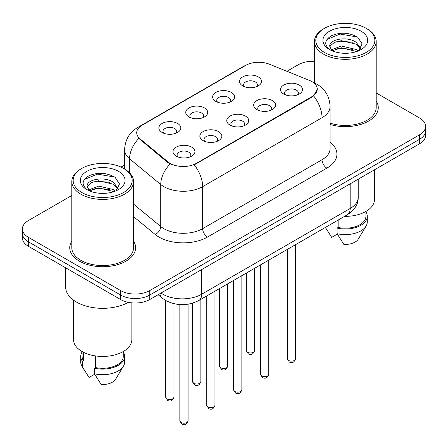 <?xml version="1.0" encoding="UTF-8"?>
<svg xmlns="http://www.w3.org/2000/svg" width="448" height="448" viewBox="0 0 448 448"><rect width="100%" height="100%" fill="white"/><g stroke="black" fill="none" stroke-linecap="round" stroke-linejoin="round"><path stroke-width="0.67" d="M215.846 101.399L215.846 101.399A10.982 6.339 180 0 1 215.846 92.434A10.982 6.339 180 0 1 231.375 92.434A10.982 6.339 180 0 1 231.375 101.399A10.982 6.339 180 0 1 215.846 101.399M229.578 102.239A6.866 3.965 0 0 0 230.474 100.279A6.866 3.965 0 0 0 228.463 97.479A6.866 3.965 0 0 0 220.987 96.617A6.866 3.965 0 0 0 216.748 100.279A6.866 3.965 0 0 0 217.65 102.239M188.961 116.922L188.961 116.922A10.982 6.339 180 0 1 188.961 107.957A10.982 6.339 180 0 1 204.49 107.957A10.982 6.339 180 0 1 204.49 116.922A10.982 6.339 180 0 1 188.961 116.922M202.692 117.762A6.866 3.965 0 0 0 203.588 115.802A6.866 3.965 0 0 0 201.578 112.997A6.866 3.965 0 0 0 194.102 112.14A6.866 3.965 0 0 0 189.862 115.802A6.866 3.965 0 0 0 190.764 117.762M162.075 132.446L162.075 132.446A10.982 6.339 180 0 1 162.075 123.48A10.982 6.339 180 0 1 177.61 123.48A10.982 6.339 180 0 1 177.61 132.446A10.982 6.339 180 0 1 162.075 132.446M175.806 133.286A6.866 3.965 0 0 0 176.708 131.32A6.866 3.965 0 0 0 174.698 128.52A6.866 3.965 0 0 0 167.216 127.663A6.866 3.965 0 0 0 162.977 131.32A6.866 3.965 0 0 0 163.878 133.286M242.732 85.876L242.732 85.876A10.982 6.339 180 0 1 242.732 76.91A10.982 6.339 180 0 1 258.261 76.91A10.982 6.339 180 0 1 258.261 85.876A10.982 6.339 180 0 1 242.732 85.876M256.458 86.716A6.866 3.965 0 0 0 257.359 84.756A6.866 3.965 0 0 0 255.349 81.956A6.866 3.965 0 0 0 247.873 81.099A6.866 3.965 0 0 0 243.634 84.756A6.866 3.965 0 0 0 244.535 86.716M256.855 109.553L256.855 109.553A10.982 6.339 180 0 1 256.855 100.587A10.982 6.339 180 0 1 272.384 100.587A10.982 6.339 180 0 1 272.384 109.553A10.982 6.339 180 0 1 256.855 109.553M270.581 110.393A6.866 3.965 0 0 0 271.482 108.433A6.866 3.965 0 0 0 269.472 105.633A6.866 3.965 0 0 0 261.99 104.77A6.866 3.965 0 0 0 257.757 108.433A6.866 3.965 0 0 0 258.653 110.393M229.97 125.076L229.97 125.076A10.982 6.339 180 0 1 229.97 116.11A10.982 6.339 180 0 1 245.498 116.11A10.982 6.339 180 0 1 245.498 125.076A10.982 6.339 180 0 1 229.97 125.076M243.695 125.916A6.866 3.965 0 0 0 244.597 123.956A6.866 3.965 0 0 0 242.586 121.15A6.866 3.965 0 0 0 235.105 120.294A6.866 3.965 0 0 0 230.871 123.956A6.866 3.965 0 0 0 231.773 125.916M203.084 140.599L203.084 140.599A10.982 6.339 180 0 1 203.084 131.628A10.982 6.339 180 0 1 218.613 131.634A10.982 6.339 180 0 1 218.613 140.599A10.982 6.339 180 0 1 203.084 140.599M216.81 141.439A6.866 3.965 0 0 0 217.711 139.474A6.866 3.965 0 0 0 215.701 136.674A6.866 3.965 0 0 0 208.225 135.817A6.866 3.965 0 0 0 203.986 139.474A6.866 3.965 0 0 0 204.887 141.439M176.198 156.117L176.198 156.117A10.982 6.339 180 0 1 176.198 147.151A10.982 6.339 180 0 1 191.727 147.151A10.982 6.339 180 0 1 191.727 156.117A10.982 6.339 180 0 1 176.198 156.117M189.93 156.957A6.866 3.965 0 0 0 190.826 154.997A6.866 3.965 0 0 0 188.815 152.197A6.866 3.965 0 0 0 181.339 151.334A6.866 3.965 0 0 0 177.1 154.997A6.866 3.965 0 0 0 178.002 156.957M283.741 94.03L283.741 94.03A10.982 6.339 180 0 1 283.741 85.064A10.982 6.339 180 0 1 299.27 85.064A10.982 6.339 180 0 1 299.27 94.03A10.982 6.339 180 0 1 283.741 94.03M297.466 94.87A6.866 3.965 0 0 0 298.368 92.91A6.866 3.965 0 0 0 296.358 90.11A6.866 3.965 0 0 0 288.876 89.247A6.866 3.965 0 0 0 284.642 92.91A6.866 3.965 0 0 0 285.538 94.87M309.361 80.366A18.53 10.696 180 0 1 311.836 81.564A18.53 10.696 180 0 1 317.262 89.13A18.53 10.696 180 0 1 311.836 96.695L196.336 163.374A18.53 10.696 180 0 1 168.056 161.946L140.078 138.874A18.53 10.696 180 0 1 136.724 132.737A18.53 10.696 180 0 1 142.156 125.177L245.672 65.408A18.53 10.696 180 0 1 269.405 64.21L309.361 80.366M71.798 241.091A32.945 19.018 0 0 0 69.737 247.71A32.945 19.018 0 0 0 79.386 261.156A32.945 19.018 0 0 0 115.287 265.278A32.945 19.018 0 0 0 135.621 247.71A32.945 19.018 0 0 0 133.56 241.091A32.945 19.018 0 0 1 135.621 247.71A32.945 19.018 0 0 1 115.287 265.278A32.945 19.018 0 0 1 79.386 261.156A32.945 19.018 0 0 1 69.737 247.71A32.945 19.018 0 0 1 71.798 241.091M317.262 89.13L313.634 95.939L311.836 97.244L194.253 164.864A24.018 13.866 60 0 1 202.647 186.631A27.451 15.848 180 0 1 163.822 186.631A27.451 15.848 180 0 1 160.748 184.514L129.573 158.805A27.451 15.848 180 0 1 124.606 149.716L124.606 169.03M71.798 195.496L28.431 220.534A20.591 11.889 0 0 0 22.4 228.939L22.4 237.905A20.591 11.889 0 0 0 28.431 246.31L120.635 299.544L120.635 295.058A20.591 11.889 0 0 0 149.75 295.058L419.569 139.283A20.591 11.889 0 0 0 425.6 130.878A20.591 11.889 0 0 1 419.569 139.283L149.75 295.058A20.591 11.889 0 0 1 120.635 295.058L28.431 241.825L120.635 295.058L120.635 290.578A20.591 11.889 0 0 0 149.75 290.578L419.569 134.798A20.591 11.889 0 0 0 425.6 126.392A20.591 11.889 0 0 0 419.569 117.986L376.202 92.949M22.4 233.419A20.591 11.889 0 0 0 28.431 241.825A20.591 11.889 0 0 1 22.4 233.419M172.217 164.864L168.056 162.758L138.83 138.426A24.018 16.066 129.5 0 0 129.573 158.805L129.573 172.822M330.07 124.477A32.945 19.018 0 0 0 378.263 107.621A32.945 19.018 0 0 0 376.202 101.002A32.945 19.018 0 0 1 378.263 107.621A32.945 19.018 0 0 1 330.07 124.477M314.44 61.309A20.591 11.889 0 0 0 298.25 64.753L286.922 71.294M124.606 165.004L120.977 167.098M22.4 228.939A20.591 11.889 0 0 0 28.431 237.345L120.635 290.578M120.635 299.544A20.591 11.889 0 0 0 149.75 299.544L419.569 143.763A20.591 11.889 0 0 0 425.6 135.358L425.6 126.392M324.453 52.427A29.512 17.035 0 0 0 366.19 52.427A29.512 17.035 0 0 0 366.19 28.33L367.158 28.89A30.884 17.83 0 0 1 376.202 41.496A30.884 17.83 0 0 1 357.14 57.971A30.884 17.83 0 0 1 323.484 54.107A30.884 17.83 0 0 1 314.44 41.496A30.884 17.83 0 0 1 323.484 28.89L324.453 28.33A29.512 17.035 0 0 0 324.453 52.427M330.07 123.127A30.884 17.83 0 0 0 376.202 107.621L376.202 41.496M344.585 216.356A29.165 16.839 0 0 0 374.489 199.522L374.489 169.792M341.572 53.116L346.802 53.267M331.313 49.829L341.303 46.021L356.289 49.526L358.109 50.982M332.231 50.792L341.303 47.796L356.619 51.531M329.806 46.071L329.874 46.81L332.371 50.915M329.834 46.553C328.166 39.648 347.099 35.543 356.289 42.409L360.746 48.563M329.907 46.984L330.333 45.83L334.348 42.409L341.303 40.684L356.289 44.184L360.399 49.028M358.635 50.764L362.141 43.876L357.706 37.195C349.199 32.463 340.497 31.954 331.593 35.683C324.29 40.191 323.831 44.934 330.215 49.902L330.294 49.952M361.144 31.242A22.378 12.919 0 0 0 329.498 31.242A22.378 12.919 0 0 0 329.498 49.515A22.378 12.919 0 0 0 361.144 49.515A22.378 12.919 0 0 0 361.144 31.242M325.45 227.522L331.677 237.378L337.333 234.108M332.007 50.926L329.874 46.81M338.15 220.069L338.15 227.472A20.591 11.889 0 0 0 365.91 216.328L365.91 211.45M367.158 28.89L366.19 28.33A29.512 17.035 0 0 0 324.453 28.33M338.15 227.472L337.092 228.088L337.092 233.688L343.812 244.378A13.726 7.924 0 0 0 358.294 239.092L366.078 226.072A21.963 12.678 0 0 0 367.282 221.934L367.282 216.328A21.963 12.678 0 0 0 365.91 211.921M337.092 233.688A21.963 12.678 0 0 0 366.078 226.072M337.092 228.088A21.963 12.678 0 0 0 367.282 216.328M326.945 39.441L340.082 34.048L357.403 36.994M335.154 42.062L340.082 41.166L352.447 42.224M335.154 49.174L340.082 48.283L352.447 49.342M81.81 192.511A29.512 17.035 0 0 0 123.547 192.511A29.512 17.035 0 0 0 123.547 168.42L124.516 168.98A30.884 17.83 0 0 1 133.56 181.586A30.884 17.83 0 0 1 114.498 198.061A30.884 17.83 0 0 1 80.842 194.197A30.884 17.83 0 0 1 71.798 181.586A30.884 17.83 0 0 1 80.842 168.98L81.81 168.42A29.512 17.035 0 0 0 81.81 192.511M71.798 181.586L71.798 247.71A30.884 17.83 0 0 0 80.842 260.316A30.884 17.83 0 0 0 114.498 264.18A30.884 17.83 0 0 0 133.56 247.71L133.56 181.586M65.621 267.781L65.621 286.933A37.061 21.398 0 0 0 76.474 302.064A37.061 21.398 0 0 0 128.374 302.355M73.511 300.132L73.511 339.606A29.165 16.839 0 0 0 82.057 351.518A29.165 16.839 0 0 0 113.842 355.163A29.165 16.839 0 0 0 131.846 339.606L131.846 302.865M98.93 193.2L104.16 193.357M88.67 189.918L98.661 186.105L113.652 189.61L115.466 191.066M89.589 190.876L98.661 187.886L113.977 191.615M87.164 186.161L87.231 186.9L89.729 191.005M87.192 186.642C85.523 179.732 104.457 175.633 113.652 182.493L118.104 188.653M87.265 187.068L87.69 185.92L91.711 182.493L98.661 180.768L113.652 184.274L117.757 189.112M115.993 190.848L119.498 183.966L115.063 177.285C106.562 172.547 97.854 172.043 88.95 175.767C81.648 180.281 81.189 185.018 87.573 189.986L87.651 190.036M118.502 171.332A22.378 12.919 0 0 0 86.856 171.332A22.378 12.919 0 0 0 86.856 189.599A22.378 12.919 0 0 0 118.502 189.599A22.378 12.919 0 0 0 118.502 171.332M82.09 351.534L82.09 356.418A20.591 11.889 0 0 0 83.378 360.556L83.378 352.234M82.09 352.005A21.963 12.678 0 0 0 80.718 356.418L80.718 362.023A21.963 12.678 0 0 0 81.922 366.162A21.963 12.678 0 0 0 82.32 366.772L89.034 377.462L94.696 374.198M82.32 366.772L82.32 361.172L83.378 360.556M80.718 356.418A21.963 12.678 0 0 0 82.32 361.172M89.365 191.01L87.231 186.9M95.508 355.93L95.508 367.562A20.591 11.889 0 0 0 123.267 356.418L123.267 351.534M124.516 168.98L123.547 168.42A29.512 17.035 0 0 0 81.81 168.42M95.508 367.562L94.45 368.172L94.45 373.778L101.17 384.468A13.726 7.924 0 0 0 115.651 379.176L123.435 366.162A21.963 12.678 0 0 0 124.639 362.023L124.639 356.418A21.963 12.678 0 0 0 123.267 352.005M94.45 373.778A21.963 12.678 0 0 0 123.435 366.162M94.45 368.172A21.963 12.678 0 0 0 124.639 356.418M84.302 179.53L97.44 174.138L114.761 177.083M92.512 182.146L97.44 181.255L109.805 182.314M92.512 189.263L97.44 188.367L109.805 189.431M196.336 163.374L196.336 163.923M168.056 161.946L168.056 162.758M140.078 138.874L140.078 139.686M311.836 96.695L311.836 97.244M330.07 142.246A34.317 19.813 180 0 1 326.878 168.14L207.502 237.065A6.866 3.965 60 0 1 202.647 228.659L322.028 159.734A27.451 15.848 0 0 0 330.07 148.529L330.07 106.501A27.451 15.848 180 0 1 322.028 117.706A24.018 13.866 -120 0 0 313.634 95.939M207.502 237.065A34.317 19.813 180 0 1 158.973 237.065A34.317 19.813 180 0 1 155.126 234.416L133.56 216.636M170.106 164.03A24.018 16.066 129.5 0 0 160.748 184.514L160.748 226.542A27.451 15.848 0 0 0 163.822 228.659A27.451 15.848 0 0 0 202.647 228.659L202.647 186.631L322.028 117.706L322.028 159.734A6.866 3.965 60 0 0 326.878 168.14M330.07 106.501C329.605 96.628 325.265 89.225 317.055 84.297L313.589 82.606A24.018 11.25 112 0 0 313.264 82.488M140.112 126.577A24.018 13.866 -120 0 0 137.62 127.512C129.41 132.446 125.07 139.843 124.606 149.716M137.62 127.512L243.65 66.298A24.018 13.866 60 0 1 245.47 65.526M149.75 290.578L149.75 299.544M419.569 134.798L419.569 143.763M28.431 237.345L28.431 246.31M133.56 204.126L160.748 226.542A6.866 4.592 -50.5 0 1 155.126 234.416M161.011 293.042A27.451 15.848 0 0 0 162.854 294.218A27.451 15.848 0 0 0 201.678 294.218L350.174 208.482A27.451 15.848 0 0 0 358.215 197.277C358.417 204.092 354.788 209.922 347.329 214.766L198.834 300.502A13.726 7.924 60 0 0 201.678 294.218L201.678 269.562M350.174 183.831L350.174 208.482A13.726 7.924 60 0 1 347.329 214.766M159.897 293.686A13.726 9.178 129.5 0 0 162.288 298.15L158.122 294.711M295.618 358.747C294.263 362.449 292.158 363.535 289.302 361.995L287.386 358.747A4.116 2.38 0 0 0 288.59 360.427A4.116 2.38 0 0 0 293.082 360.942A4.116 2.38 0 0 0 295.618 358.747L295.618 244.625M247.587 352.274A4.116 2.38 0 0 0 252.073 352.789A4.116 2.38 0 0 0 254.615 350.594C253.26 354.295 251.154 355.382 248.293 353.847L246.378 350.594A4.116 2.38 0 0 0 247.587 352.274M268.738 374.265C267.378 377.972 265.272 379.053 262.416 377.518L260.501 374.265A4.116 2.38 0 0 0 261.705 375.95A4.116 2.38 0 0 0 266.196 376.466A4.116 2.38 0 0 0 268.738 374.265L268.738 260.142M241.853 389.788C240.498 393.495 238.386 394.576 235.53 393.042L233.615 389.788A4.116 2.38 0 0 0 234.819 391.468A4.116 2.38 0 0 0 239.31 391.983A4.116 2.38 0 0 0 241.853 389.788L241.853 275.666M214.967 405.311C213.612 409.013 211.506 410.099 208.65 408.565L206.73 405.311A4.116 2.38 0 0 0 207.939 406.991A4.116 2.38 0 0 0 212.425 407.506A4.116 2.38 0 0 0 214.967 405.311L214.967 291.189M188.082 420.834C186.726 424.536 184.621 425.622 181.765 424.082L179.844 420.834A4.116 2.38 0 0 0 181.054 422.514A4.116 2.38 0 0 0 185.539 423.03A4.116 2.38 0 0 0 188.082 420.834L188.082 304.203M220.702 367.797A4.116 2.38 0 0 0 225.187 368.312A4.116 2.38 0 0 0 227.73 366.117C226.374 369.818 224.269 370.899 221.413 369.365L219.492 366.117A4.116 2.38 0 0 0 220.702 367.797M193.816 383.32A4.116 2.38 0 0 0 198.302 383.835A4.116 2.38 0 0 0 200.844 381.634C199.489 385.342 197.383 386.422 194.527 384.888L192.612 381.634A4.116 2.38 0 0 0 193.816 383.32M166.93 398.838A4.116 2.38 0 0 0 171.416 399.353A4.116 2.38 0 0 0 173.958 397.158C172.603 400.859 170.498 401.946 167.642 400.411L165.726 397.158A4.116 2.38 0 0 0 166.93 398.838M243.65 66.298L248.058 64.249M313.589 82.606L313.225 82.46M198.834 300.502C187.79 306.051 176.742 306.051 165.698 300.502L162.288 298.15M358.215 197.277L358.215 179.189M287.386 358.747L287.386 249.379M254.615 350.594L254.615 268.296M246.378 350.594L246.378 273.05M260.501 374.265L260.501 264.897M233.615 389.788L233.615 280.42M206.73 405.311L206.73 295.943M179.844 420.834L179.844 304.584M227.73 366.117L227.73 283.819M219.492 366.117L219.492 288.574M200.844 381.634L200.844 299.342M192.612 381.634L192.612 303.167M173.958 397.158L173.958 303.716M165.726 397.158L165.726 300.518M326.794 229.802L325.382 227.444M314.44 82.97L314.44 41.496M84.151 369.891L81.922 366.162"/></g></svg>
